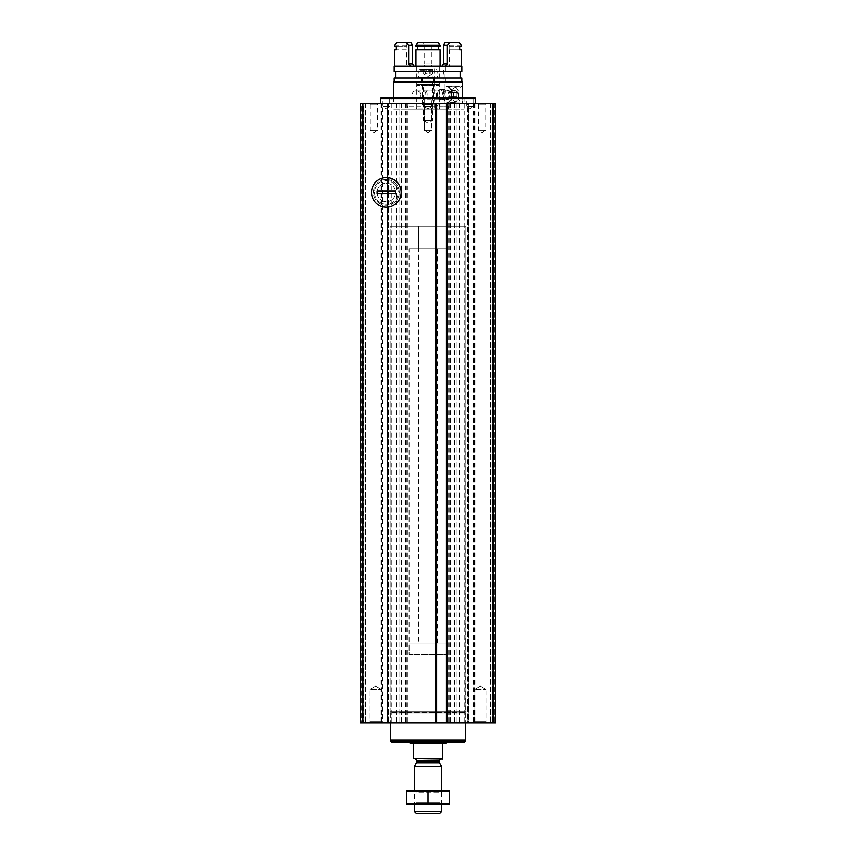 <?xml version="1.0" encoding="UTF-8"?>
<svg xmlns="http://www.w3.org/2000/svg" width="856" height="856" viewBox="0 0 856 856"><rect width="100%" height="100%" fill="white"/><g stroke="black" fill="none" stroke-linecap="round" stroke-linejoin="round"><path stroke-width="0.64" stroke-dasharray="4.28 3.21" d="M382.728 103.416L456.162 103.416L455.039 103.416L455.039 723.063L360.397 723.063L365.587 723.063L360.397 723.063L360.397 103.416L388.57 103.416L387.436 103.416L387.436 723.063L387.436 103.416L382.728 103.416L382.728 723.063M378.427 103.416L369.418 103.416L378.427 103.416L377.571 104.272L370.274 104.272L377.571 104.272L377.571 130.454L370.274 130.454L377.571 130.454L373.922 132.562L370.274 130.454L370.274 104.272L369.418 103.416M486.583 103.416L477.573 103.416L486.583 103.416L485.727 104.272L478.429 104.272L485.727 104.272L485.727 130.454L478.429 130.454L485.727 130.454L482.078 132.562L478.429 130.454L478.429 104.272L477.573 103.416M423.495 103.416L432.505 103.416L423.495 103.416L432.505 103.416L423.495 103.416L424.351 104.272L431.649 104.272L424.351 104.272L431.649 104.272L424.351 104.272L423.495 103.416M475.315 103.416L380.685 103.416L475.315 103.416M493.345 103.416L468.564 103.416L468.564 723.063L474.962 723.063L448.64 723.063L455.039 723.063L455.039 103.416L474.962 103.416L468.564 103.416L468.564 723.063L467.43 723.063L467.43 103.416L468.564 103.416L467.43 103.416L467.43 723.063L495.603 723.063L490.413 723.063L495.603 723.063L491.997 723.063L495.603 723.063L495.603 103.416L494.8 103.416L495.603 103.416L495.036 103.416L495.603 103.416L495.603 723.063L495.603 103.416L495.603 723.063L495.603 103.416L493.345 103.416L493.345 723.063M360.965 103.416L363.319 103.416L360.965 103.416L360.965 723.063L360.965 103.416M363.319 103.416L365.587 103.416L363.319 103.416L363.319 723.063L363.319 103.416M361.2 103.416L363.212 103.416L361.2 103.416L361.2 723.063L361.2 103.416M363.212 103.416L364.003 103.416L363.212 103.416L363.212 723.063L363.212 103.416M446.714 103.416L447.089 723.063L446.725 103.416M492.789 103.416L494.8 103.416L491.997 103.416L492.789 103.416L492.789 723.063L492.789 103.416M492.682 103.416L495.036 103.416L490.413 103.416L492.682 103.416L492.682 723.063L492.682 103.416M388.795 723.063L467.205 723.063L388.795 723.063L388.795 712.93L467.205 712.93L388.795 712.93M368.85 723.063L382.375 723.063L368.85 723.063L382.375 723.063L368.85 723.063L370.07 721.843L381.155 721.843L370.07 721.843L370.07 689.273L381.155 689.273L370.07 689.273L381.155 689.273L370.07 689.273L370.07 721.843L381.155 721.843L370.07 721.843L368.85 723.063M473.625 723.063L487.15 723.063L473.625 723.063L487.15 723.063L473.625 723.063L474.845 721.843L485.93 721.843L474.845 721.843L474.845 689.273L485.93 689.273L474.845 689.273L485.93 689.273L474.845 689.273L474.845 721.843L485.93 721.843L474.845 721.843L473.625 723.063M435.95 103.416L436.325 723.063M400.961 723.063L399.838 723.063L400.961 723.063L400.961 103.416L400.961 723.063M360.397 103.416L360.397 723.063L360.397 103.416M490.413 103.416L490.413 723.063L490.413 103.416M491.997 103.416L491.997 723.063L491.997 103.416M364.003 103.416L364.003 723.063L364.003 103.416M365.587 103.416L365.587 723.063L365.587 103.416M388.57 103.416L388.57 723.063L388.57 103.416M399.838 103.416L399.838 723.063L399.838 103.416M456.162 103.416L456.162 723.063L456.162 103.416M386.313 179.525A12.894 12.894 0 0 1 397.484 198.87A12.894 12.894 0 0 1 375.142 198.87A12.894 12.894 0 0 1 386.313 179.525A12.894 12.894 0 0 1 397.484 198.87A12.894 12.894 0 0 1 375.142 198.87A12.894 12.894 0 0 1 386.313 179.525M475.315 98.686L380.685 98.686M475.08 97.777L380.92 97.777M391.952 97.777L464.048 97.777L391.952 97.777L391.952 109.044L464.048 109.044L391.952 109.044M431.381 97.777L424.619 97.777L431.381 97.777L424.619 97.777L431.381 97.777L431.381 106.797L424.619 106.797L431.381 106.797L424.619 106.797L424.619 97.777L424.619 106.797L431.381 106.797L431.381 97.777M389.694 97.777L382.932 97.777L389.694 97.777L389.694 106.797L382.932 106.797L389.694 106.797L386.313 108.744L382.932 106.797L382.932 97.777M473.068 97.777L466.306 97.777L473.068 97.777L473.068 106.797L466.306 106.797L473.068 106.797L469.687 108.744L466.306 106.797L466.306 97.777M416.733 109.044L439.267 109.044L416.733 109.044L416.733 85.386L439.267 85.386L416.733 85.386L417.856 84.263L438.144 84.263L417.856 84.263M422.372 84.263L433.628 84.263L422.372 84.263L423.346 85.236L432.655 85.236L423.346 85.236L423.346 120.311L432.655 120.311L423.346 120.311L428 123.007L432.655 120.311L432.655 85.236L433.628 84.263M428 108.744L424.619 106.797L428 108.744L431.381 106.797L428 108.744M424.351 130.454L431.649 130.454L424.351 130.454L424.351 104.272L424.351 130.454L431.649 130.454L424.351 130.454L428 132.562L424.351 130.454M480.387 686.073L485.93 689.273L480.387 686.073L474.845 689.273L480.387 686.073M375.613 686.073L381.155 689.273L375.613 686.073L370.07 689.273L375.613 686.073M390.143 712.93L465.857 712.93L390.143 712.93L390.143 226.219L465.857 226.219L390.143 226.219L465.857 226.219L390.143 226.219L390.143 711.603L465.857 711.603L390.143 711.603L390.315 712.363L465.685 712.363L390.315 712.363L390.315 723.063M418.541 248.754L437.459 248.754L418.541 248.754L418.541 226.219L437.459 226.219L418.541 226.219L437.459 226.219L418.541 226.219L418.541 643.081L437.459 643.081L418.541 643.081M409.072 248.754L446.928 248.754L409.072 248.754L409.072 654.348L446.928 654.348L409.072 654.348L446.928 654.348L409.072 654.348L409.072 643.081L446.928 643.081L409.072 643.081M413.352 758.673L442.648 758.673L413.352 759.122L413.352 743.575L409.971 743.575M415.385 759.122L440.615 759.122L415.385 759.122M442.648 758.673L442.648 743.575L446.03 743.575M439.791 813.2L416.209 813.2M441.525 811.467L414.475 811.467M441.525 766.334L414.475 766.334M406.707 790.666L441.525 790.666L414.475 790.666L416.005 792.196L439.995 792.196L416.005 792.196L416.005 802.661L439.995 802.661L416.005 802.661L414.475 804.191L441.525 804.191L414.475 804.191L414.475 790.666L449.293 790.666M409.072 742.216L446.928 742.216L409.072 742.216M464.337 742.216L391.663 742.216M465.461 741.093L390.539 741.093M390.539 739.969L465.461 739.969L390.539 739.969M465.685 739.969L390.315 739.969M449.411 791.586L406.589 791.586L406.589 803.27L449.411 803.27L449.411 791.586M428 791.586L428 803.27M406.707 804.191L449.293 804.191M377.079 192.418A9.234 9.234 0 0 0 390.935 200.422A9.234 9.234 0 0 0 390.935 184.415A9.234 9.234 0 0 0 377.079 192.418A9.234 9.234 0 0 0 390.935 200.422A9.234 9.234 0 0 0 390.935 184.415A9.234 9.234 0 0 0 377.079 192.418M374.489 192.418A11.834 11.834 0 0 0 392.23 202.669A11.834 11.834 0 0 0 392.23 182.178A11.834 11.834 0 0 0 374.489 192.418A11.834 11.834 0 0 0 392.23 202.669A11.834 11.834 0 0 0 392.23 182.178A11.834 11.834 0 0 0 374.489 192.418M371.493 192.418A14.819 14.819 0 0 0 393.728 205.258A14.819 14.819 0 0 0 393.728 179.578A14.819 14.819 0 0 0 371.493 192.418M377.079 193.766L377.079 191.07M395.558 193.766L395.558 191.07M421.152 94.631C420.435 92.181 418.798 90.961 416.241 90.971C411.019 90.244 410.998 98.986 416.241 98.279C418.798 98.29 420.435 97.07 421.152 94.631M440.23 104.09L439.096 106.347L448.276 106.347L450.534 104.09L440.23 104.09L446.147 104.09L446.147 82.005L462.358 82.005M393.642 82.005L444.2 82.005L444.2 104.09L405.466 104.09L450.534 104.09M446.147 104.09L444.2 104.09M462.358 87.879L461.844 86.285C460.25 86.285 458.656 89.067 457.05 94.631C458.656 100.195 460.26 102.966 461.844 102.966L462.219 97.777M461.823 66.233L434.581 66.233L434.581 77.5L432.023 77.5L432.023 82.005L421.805 82.005L430.076 82.005L430.076 77.5L432.633 77.5L432.633 66.233L443.922 66.233L443.066 78.067L443.922 78.067L444.2 82.005M432.023 77.5L430.076 77.5M432.023 82.005L430.076 82.005M434.581 82.005L434.581 107.92L416.733 107.92L432.633 107.92L432.633 82.005M434.581 107.92L435.148 109.044L415.609 109.044L433.2 109.044L432.633 107.92M439.096 106.347L439.096 109.044L448.276 109.044L407.724 109.044L433.2 109.044M439.096 109.044L435.148 109.044M448.276 109.044L448.276 106.347L407.724 106.347L437.149 106.347L437.149 109.044M437.149 106.347L438.272 104.09M446.147 82.005L443.922 82.005M445.88 82.005L445.88 78.067L461.823 78.067M394.177 78.067L443.922 78.067M445.88 78.067L443.066 78.067M445.024 78.067L445.024 71.412L460.111 71.412L395.889 71.412L443.066 71.412M445.024 71.412L461.823 71.412M394.177 71.412L443.922 71.412M394.177 66.233L443.922 66.233M445.88 66.233L445.88 71.412M434.581 66.233L432.633 66.233M410.794 66.233L394.627 66.233L410.794 66.233M461.373 66.233L441.867 66.233L461.373 66.233M431.338 66.233L415.941 66.233L440.059 66.233L431.338 66.233L431.863 63.986L424.137 63.986L424.662 66.233M434.581 77.5L432.633 77.5M449.967 94.631A5.072 2.536 90 0 0 447.431 89.559A5.072 2.536 90 0 0 444.895 94.631A5.072 2.536 90 0 0 447.431 99.692A5.072 2.536 90 0 0 449.967 94.631M437.48 94.631A5.072 2.536 -90 0 1 440.016 89.559A5.072 2.536 -90 0 1 442.552 94.631A5.072 2.536 -90 0 1 440.016 99.692A5.072 2.536 -90 0 1 437.48 94.631M424.137 45.058L423.378 42.8L432.622 42.8L431.863 45.058L424.137 45.058L424.137 63.986M431.863 45.058L431.863 63.986M461.373 45.058L449.314 45.058L448.919 42.8L458.912 42.8M449.314 45.058L449.314 46.181L461.373 46.181M440.059 49.787L415.941 49.787M440.059 46.181L415.941 46.181M449.314 46.181L459.651 46.181M449.068 46.181L449.068 49.787L459.651 49.787M449.068 49.787L461.373 49.787M449.314 49.787L449.314 66.233M432.622 42.8L437.994 42.8M418.006 42.8L423.378 42.8M397.088 42.8L411.008 42.8M407.082 42.8L406.686 46.181L394.627 46.181M394.627 45.058L406.686 45.058M396.349 46.181L406.932 46.181L406.932 49.787L396.349 49.787M394.627 49.787L406.686 49.787L406.686 66.233M444.992 42.8L448.919 42.8M439.888 94.631A3.649 1.83 90 0 0 438.069 90.971A3.649 1.83 90 0 0 436.239 94.631A3.649 1.83 90 0 0 438.069 98.279A3.649 1.83 90 0 0 439.888 94.631M451.604 94.631A8.335 4.173 90 0 0 447.431 86.285A8.335 4.173 90 0 0 443.269 94.631A8.335 4.173 90 0 0 447.431 102.966A8.335 4.173 90 0 0 451.604 94.631M426.705 73.969L430.996 73.969L424.961 73.819L426.705 73.969L426.705 69.657L430.536 69.272L425.464 69.272L426.705 69.657L426.705 73.969M430.996 69.657L433.072 69.272L430.996 69.657L430.932 74.204L432.291 73.969L430.996 73.969L430.996 69.657M425.004 69.657L422.928 69.272L425.004 69.657L425.068 74.204L423.709 73.969L425.004 73.969L425.004 69.657M425.464 73.584L424.961 69.518L424.961 73.819M430.536 69.272L425.464 69.272L430.536 69.272M422.928 69.272L425.464 69.272L422.928 69.272L422.928 73.584L428 76.505L433.072 73.584L433.072 69.272M430.536 80.154L422.918 80.154L430.536 80.154M430.814 81.106L422.372 81.106L430.814 81.106M430.814 104.539L422.372 104.539L430.814 104.539M430.761 77.5L422.468 77.5L430.761 77.5M432.783 77.5L418.424 77.5L432.783 77.5M431.991 69.272L420.018 69.272L431.991 69.272M456.933 96.578L455.242 98.526L453.552 96.578L454.108 91.442A3.905 1.947 -90 0 1 455.242 90.725L456.933 92.673L456.933 96.578A3.905 1.947 -90 0 1 455.242 98.526A3.905 1.947 -90 0 1 454.108 97.809A3.905 1.947 -90 0 1 453.552 96.578A3.905 1.947 -90 0 1 453.552 92.673L455.242 90.725A3.905 1.947 -90 0 1 456.933 92.673A3.905 1.947 -90 0 1 456.933 96.578L453.027 96.578L453.027 92.673L451.337 90.725L449.646 92.673L449.646 96.578L450.491 97.552A3.381 1.691 -90 0 1 449.646 94.631A3.381 1.691 -90 0 1 450.491 91.699A3.381 1.691 -90 0 1 452.182 91.699A3.381 1.691 -90 0 1 453.027 94.631A3.381 1.691 -90 0 1 452.182 97.552L453.027 96.578M454.108 97.809L453.552 96.578L449.646 96.578M449.646 92.673L453.552 92.673A3.905 1.947 -90 0 1 454.108 91.442M455.242 87.644A6.987 3.488 -90 0 1 457.254 88.917A6.987 3.488 -90 0 1 457.254 100.334A6.987 3.488 -90 0 1 451.915 96.739A6.987 3.488 -90 0 1 455.242 87.644M454.461 86.734A7.886 3.948 -90 0 1 456.73 88.189A7.886 3.948 -90 0 1 456.73 101.062A7.886 3.948 -90 0 1 454.461 102.517A7.886 3.948 -90 0 1 450.513 94.631A7.886 3.948 -90 0 1 454.461 86.734L447.624 86.734A7.886 3.948 -90 0 1 451.572 94.631A7.886 3.948 -90 0 1 447.624 102.517A7.886 3.948 -90 0 1 445.355 101.062A7.886 3.948 -90 0 1 445.355 88.189A7.886 3.948 -90 0 1 447.624 86.734M447.431 86.97A7.661 3.831 -90 0 1 451.08 96.942A7.661 3.831 -90 0 1 445.216 100.88A7.661 3.831 -90 0 1 445.216 88.371A7.661 3.831 -90 0 1 447.431 86.97M447.431 90.008A4.622 2.311 -90 0 1 449.742 94.738A4.622 2.311 -90 0 1 447.324 99.243A4.622 2.311 -90 0 1 445.12 94.631A4.622 2.311 -90 0 1 447.324 90.008A4.622 2.311 -90 0 1 447.431 90.008M446.265 90.115A4.505 2.258 -90 0 1 448.512 94.631A4.505 2.258 -90 0 1 446.265 99.136A4.505 2.258 -90 0 1 446.158 99.125A4.505 2.258 -90 0 1 444.007 94.631A4.505 2.258 -90 0 1 446.158 90.126A4.505 2.258 -90 0 1 446.265 90.115L424.854 90.115A4.505 2.258 -90 0 1 427.112 94.631A4.505 2.258 -90 0 1 424.854 99.136A4.505 2.258 -90 0 1 423.549 98.301A4.505 2.258 -90 0 1 423.549 90.95A4.505 2.258 -90 0 1 424.854 90.115M424.02 91.089A3.542 1.766 -90 0 1 425.7 95.701A3.542 1.766 -90 0 1 422.992 97.52A3.542 1.766 -90 0 1 422.992 91.731A3.542 1.766 -90 0 1 424.02 91.089M452.182 97.552A3.381 1.691 -90 0 1 451.337 98.001A3.381 1.691 -90 0 1 450.491 97.552L451.337 98.526L452.182 97.552M451.337 98.526L455.242 98.526M453.027 92.673L456.933 92.673M451.337 90.725L455.242 90.725M362.655 103.416L362.655 723.063M495.036 103.416L495.036 723.063L495.036 103.416M494.8 103.416L494.8 723.063L494.8 103.416M381.541 103.416L381.541 723.063M391.823 103.416L391.823 723.063M387.04 103.416L387.04 723.063M396.585 103.416L396.585 723.063M401.368 103.416L401.368 723.063M406.868 103.416L406.868 723.063M405.669 103.416L405.669 723.063M473.272 103.416L473.272 723.063M474.459 103.416L474.459 723.063M468.96 103.416L468.96 723.063M464.177 103.416L464.177 723.063M459.415 103.416L459.415 723.063M454.632 103.416L454.632 723.063M449.133 103.416L449.133 723.063M450.331 103.416L450.331 723.063M446.03 743.126L409.971 743.126M439.449 762.739L416.551 762.739M439.267 762.065L416.733 762.065M439.267 760.47L416.733 760.47M390.229 711.978L465.771 711.978L390.229 711.978M429.295 73.969L429.295 69.657L429.295 73.969M432.291 73.969L432.291 69.657L432.291 73.969M423.709 73.969L423.709 69.657L423.709 73.969M430.536 77.95L422.918 77.95L430.536 77.95M432.462 70.149L419.065 70.149L432.462 70.149M435.939 103.416L435.939 723.063M381.038 103.416L381.038 723.063M407.36 103.416L407.36 723.063M474.962 103.416L474.962 723.063M448.64 103.416L448.64 723.063M464.048 109.044L464.048 97.777M439.267 109.044L439.267 85.386L438.144 84.263M428 132.562L431.649 130.454L431.649 104.272L432.505 103.416L431.649 104.272L431.649 130.454L428 132.562M485.93 721.843L487.15 723.063L485.93 721.843L485.93 689.273L485.93 721.843M381.155 721.843L382.375 723.063L381.155 721.843L381.155 689.273L381.155 721.843M467.205 723.063L467.205 712.93M465.857 712.93L465.857 226.219L465.685 723.063M446.928 248.754L446.928 643.081M437.459 643.081L437.459 248.754M441.525 804.191L441.525 790.666L439.995 792.196L439.995 802.661L441.525 804.191M393.642 97.777L393.642 104.09M462.358 101.372L462.358 104.09M421.805 77.5L421.805 82.005M434.195 77.5L434.195 82.005M416.733 82.005L416.733 107.92L415.609 109.044M439.267 82.005L439.267 107.92L440.391 109.044M405.466 104.09L407.724 106.347L407.724 109.044M416.733 66.233L416.733 77.5M439.267 66.233L439.267 77.5M440.016 99.692L447.431 99.692M440.016 89.559L447.431 89.559M416.241 98.279L438.069 98.279M416.241 90.971L438.069 90.971M447.431 102.966L461.844 102.966M447.431 86.285L461.844 86.285M431.039 73.819L431.039 69.518L431.039 73.819M430.921 74.204L430.921 69.892L430.921 74.204M425.079 74.204L425.079 69.892L425.079 74.204M422.468 77.5L422.372 104.539M433.532 77.5L433.628 104.539M420.018 69.272L419.065 70.149L418.424 77.5M435.982 69.272L436.935 70.149L437.577 77.5M457.254 88.917L456.73 88.189M457.254 100.334L456.73 101.062M454.461 102.517L447.624 102.517M446.158 99.125L447.324 99.243M446.158 90.126L447.324 90.008M446.265 99.136L424.854 99.136M422.992 97.52L423.549 98.301M422.992 91.731L423.549 90.95"/><path stroke-width="1.28" d="M436.624 103.416L436.325 723.063L436.325 103.416L360.397 103.416L360.397 723.063L495.603 723.063L495.603 103.416L446.714 103.416L446.725 723.063L446.714 103.416L436.624 103.416L436.624 723.063M386.313 177.599A14.819 14.819 0 0 1 399.153 199.833A14.819 14.819 0 0 1 373.473 199.833A14.819 14.819 0 0 1 386.313 177.599M380.685 103.416L380.685 98.686L475.315 98.686L475.315 103.416M380.685 98.686L380.92 97.777L475.08 97.777L475.315 98.686M442.648 758.673L413.352 758.673L442.648 759.122L442.648 743.575L446.03 743.575L446.928 742.216M413.352 758.673L413.352 743.575L409.971 743.126L446.03 743.126M441.525 811.467L414.475 811.467L416.209 813.2L439.791 813.2L441.525 811.467L441.525 804.191M414.475 790.666L414.475 766.334L441.525 766.334L441.525 790.666M414.475 811.467L414.475 804.191M415.385 759.122L416.733 760.47L416.733 762.065L414.475 766.334M409.072 742.216L409.971 743.126M465.461 741.093L390.539 741.093L391.663 742.216L464.337 742.216L465.461 739.969M390.539 741.093L390.539 739.969M390.315 723.063L390.315 739.969L465.685 739.969L465.685 723.063M449.411 790.698L406.589 790.698M449.411 791.586L449.411 803.27L406.589 803.27L406.589 791.586L449.411 791.586M428 791.586L428 803.27M449.411 804.159L406.589 804.159M395.558 191.07L395.558 193.766L377.079 193.766L377.079 191.07L395.558 191.07M371.493 192.418A14.819 14.819 0 0 0 393.728 205.258A14.819 14.819 0 0 0 393.728 179.578A14.819 14.819 0 0 0 371.493 192.418M395.558 193.477L377.079 193.477M395.558 191.359L377.079 191.359M462.219 97.777L462.358 82.005L393.642 82.005L393.642 97.777M461.823 82.005L461.823 78.067L394.177 78.067L394.177 82.005M461.823 71.412L394.177 71.412L394.177 66.233L461.823 66.233L461.823 71.412M441.867 66.233L443.515 63.986L447.367 63.986L445.206 66.233M443.515 45.058L447.367 45.058L449.614 42.8L444.992 42.8L443.515 45.058L443.515 63.986M447.367 45.058L447.367 63.986M449.614 42.8L458.912 42.8L461.373 45.058L461.373 46.181L459.651 46.181L459.651 49.787L461.373 49.787L461.373 66.233M440.059 45.058L415.941 45.058L415.941 46.181L440.059 46.181L440.059 45.058L437.994 42.8L418.006 42.8L415.941 45.058M438.582 46.181L438.582 49.787M417.418 46.181L417.418 49.787M415.941 66.233L415.941 49.787L440.059 49.787L440.059 66.233M410.794 66.233L408.633 63.986L412.485 63.986L414.133 66.233M408.633 45.058L412.485 45.058L411.008 42.8L406.386 42.8L408.633 45.058L408.633 63.986M412.485 45.058L412.485 63.986M406.386 42.8L397.088 42.8L394.627 45.058L394.627 46.181L396.349 46.181L396.349 49.787L394.627 49.787L394.627 66.233M362.655 103.416L362.655 723.063M435.64 103.416L435.64 723.063M447.399 103.416L447.399 723.063M493.345 103.416L493.345 723.063M446.415 103.416L446.415 723.063M416.551 762.739L439.449 762.739L441.525 766.334M416.733 762.065L439.267 762.065L439.449 762.739M416.733 760.47L439.267 760.47L440.615 759.122M439.267 762.065L439.267 760.47M395.889 71.412L395.889 78.067M460.111 71.412L460.111 78.067"/></g></svg>
